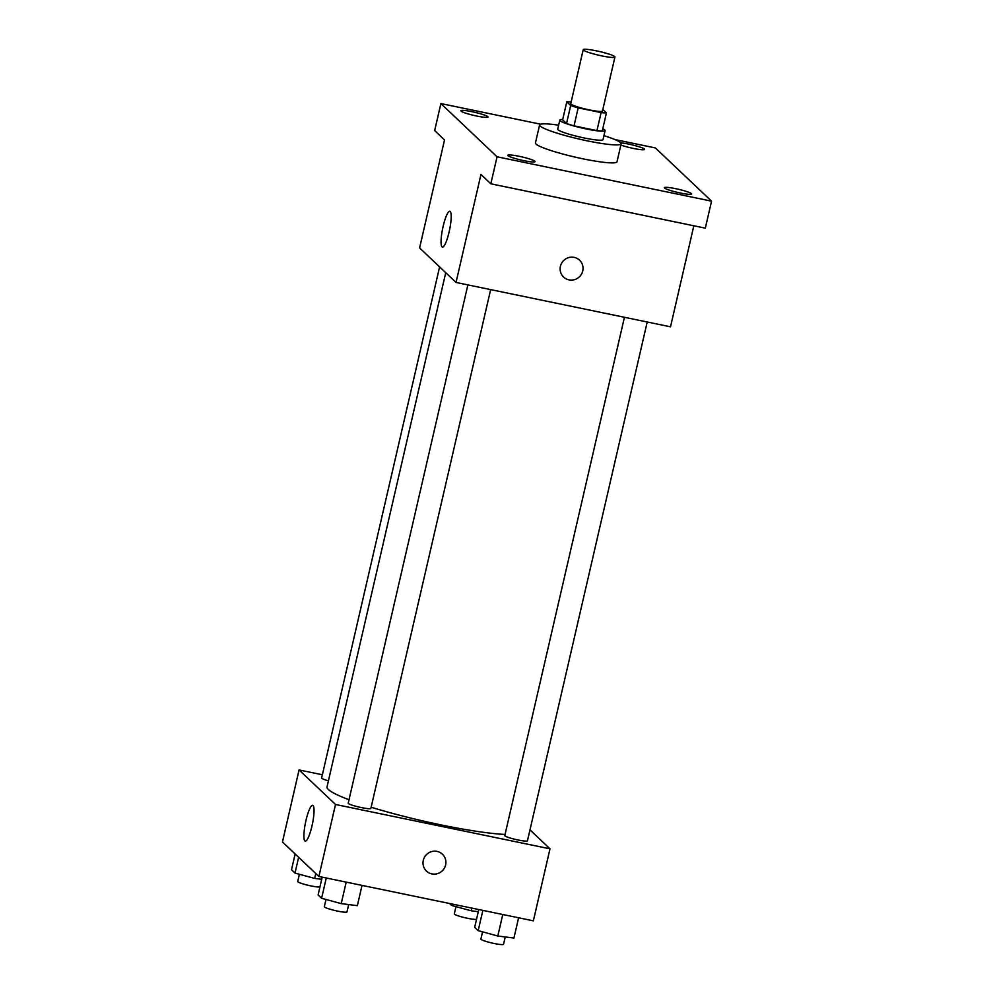 <?xml version="1.0" encoding="UTF-8"?>
<svg xmlns="http://www.w3.org/2000/svg" width="994" height="994" viewBox="0 0 994 994"><rect width="100%" height="100%" fill="white"/><g stroke="black" fill="none" stroke-linecap="round" stroke-linejoin="round"><path stroke-width="1.49" d="M596.425 50.843A16.277 1.889 -167 0 1 614.938 57.018A16.277 1.889 -167 0 1 598.649 55.204A16.277 1.889 -167 0 1 583.217 49.7A16.277 1.889 -167 0 1 596.425 50.843M614.938 57.018L602.463 111.03A16.277 1.889 -167 0 1 586.187 109.203A16.277 1.889 -167 0 1 570.755 103.699L583.217 49.7M606.427 112.906L602.277 130.91A22.092 2.572 -167 0 1 596.959 130.612L574.023 125.865A22.092 2.572 -167 0 1 566.53 123.517L562.629 119.827L566.791 101.823L570.68 105.513A22.092 2.572 -167 0 0 578.185 107.874L601.109 112.608A22.092 2.572 -167 0 0 606.427 112.906L602.824 109.489M566.791 101.823A22.092 2.572 -167 0 1 571.14 102.009M562.703 119.504A23.247 2.696 13 0 0 559.796 120.137A23.247 2.696 13 0 0 581.85 127.99A23.247 2.696 13 0 0 605.11 130.599A23.247 2.696 13 0 0 604.799 129.99A23.247 2.696 13 0 0 602.774 128.76M605.11 130.599L603.035 139.595A23.247 2.696 -167 0 1 579.775 136.998A23.247 2.696 -167 0 1 557.721 129.133L559.796 120.137M566.53 123.517L570.68 105.513M596.959 130.612L601.109 112.608M574.023 125.865L578.185 107.874M603.942 135.656A41.847 4.858 -167 0 1 621.151 143.782A41.847 4.858 -167 0 1 579.278 139.098A41.847 4.858 -167 0 1 539.605 124.946A41.847 4.858 -167 0 1 558.628 125.194M621.151 143.782L617.001 161.773A41.847 4.858 -167 0 1 575.128 157.102A41.847 4.858 -167 0 1 535.443 142.95L539.605 124.946M508.058 155.698A13.953 1.615 -167 0 1 507.872 155.325A13.953 1.615 -167 0 1 521.825 156.89A13.953 1.615 -167 0 1 535.058 161.612A13.953 1.615 -167 0 1 522.422 160.345A13.953 1.615 -167 0 1 508.058 155.698M461.005 111.104A13.953 1.615 -167 0 1 460.806 110.744A13.953 1.615 -167 0 1 474.772 112.297A13.953 1.615 -167 0 1 487.992 117.019A13.953 1.615 -167 0 1 475.368 115.751A13.953 1.615 -167 0 1 461.005 111.104M620.753 142.838A13.953 1.615 -167 0 1 635.936 145.845A13.953 1.615 -167 0 1 644.572 149.398A13.953 1.615 -167 0 1 635.675 148.889A13.953 1.615 -167 0 1 620.852 145.062M664.638 188.077A13.953 1.615 -167 0 1 664.439 187.717A13.953 1.615 -167 0 1 678.405 189.27A13.953 1.615 -167 0 1 691.625 193.992A13.953 1.615 -167 0 1 679.001 192.724A13.953 1.615 -167 0 1 664.638 188.077M540.624 124.2L440.889 103.575L497.062 156.791L711.542 201.161L655.381 147.932L614.888 139.558M440.889 103.575L434.664 130.574L444.529 139.93L419.592 247.928L456.022 282.445L480.959 174.447L490.825 183.803L705.318 228.16L711.542 201.161M456.022 282.445L670.515 326.815L693.837 225.787M490.825 183.803L497.062 156.791M443.138 226.359A18.29 3.516 101.7 0 1 449.822 211.275A18.29 3.516 101.7 0 1 449.574 229.9A18.29 3.516 101.7 0 1 442.417 247.096A18.29 3.516 101.7 0 1 443.138 226.359M574.172 257.384A11.63 11.332 -46.5 0 1 579.8 276.419A11.63 11.332 -46.5 0 1 561.511 263.385A11.63 11.332 -46.5 0 1 574.172 257.384M579.577 260.192A11.63 11.332 -46.5 0 1 579.8 276.419A11.63 11.332 -46.5 0 1 563.586 277.065M505.051 834.451A100.071 11.63 -167 0 1 371.147 807.227M349.006 799.748A100.071 11.63 -167 0 1 327.026 786.875L445.734 272.704M439.609 266.901L321.621 777.979A11.63 1.354 13 0 0 328.43 780.837M647.218 321.994L527.454 840.8A11.63 1.354 -167 0 1 515.811 839.495A11.63 1.354 -167 0 1 504.79 835.569L624.443 317.285M490.651 289.614L370.874 808.408A11.63 1.354 -167 0 1 359.244 807.116A11.63 1.354 -167 0 1 348.223 803.189L467.876 284.905M322.367 774.761L299.07 769.952L335.512 804.469L549.993 848.826L529.976 829.853M299.07 769.952L282.458 841.955L318.888 876.472L533.368 920.829L549.993 848.826M318.888 876.472L335.512 804.469M305.99 820.385A18.29 3.516 101.7 0 1 312.688 805.302A18.29 3.516 101.7 0 1 312.427 823.927A18.29 3.516 101.7 0 1 305.282 841.123A18.29 3.516 101.7 0 1 305.99 820.385M437.037 851.398A11.63 11.332 -46.5 0 1 442.665 870.446A11.63 11.332 -46.5 0 1 424.376 857.412A11.63 11.332 -46.5 0 1 437.037 851.398M442.429 854.206A11.63 11.332 -46.5 0 1 442.665 870.446A11.63 11.332 -46.5 0 1 426.438 871.092M295.143 853.983L291.503 869.738L295.007 873.067L314.638 878.423L321.708 879.317M314.638 878.423L315.769 873.527M295.007 873.067L298.647 857.3M319.944 886.959A11.63 1.354 -167 0 1 307.32 885.082A11.63 1.354 -167 0 1 297.728 881.492L299.393 874.26M322.205 877.155L318.105 894.948L321.609 898.265L341.228 903.621L357.355 905.658L362.027 885.393M341.228 903.621L346.198 882.125M321.609 898.265L326.281 878M348.67 904.565L346.981 911.92A11.63 1.354 -167 0 1 335.351 910.616A11.63 1.354 -167 0 1 324.317 906.69L325.995 899.458M449.524 903.496L451.587 905.447L471.218 910.802L478.288 911.697M471.218 910.802L471.839 908.106M451.587 905.447L451.922 903.993M476.524 919.351A11.63 1.354 -167 0 1 463.9 917.462A11.63 1.354 -167 0 1 454.308 913.871L455.973 906.64M478.785 909.547L474.672 927.327L478.176 930.645L497.808 936.013L513.935 938.038L518.607 917.785M497.808 936.013L502.778 914.505M478.176 930.645L482.86 910.392M505.25 936.944L503.548 944.3A11.63 1.354 -167 0 1 491.918 942.995A11.63 1.354 -167 0 1 480.897 939.069L482.562 931.85"/></g></svg>
